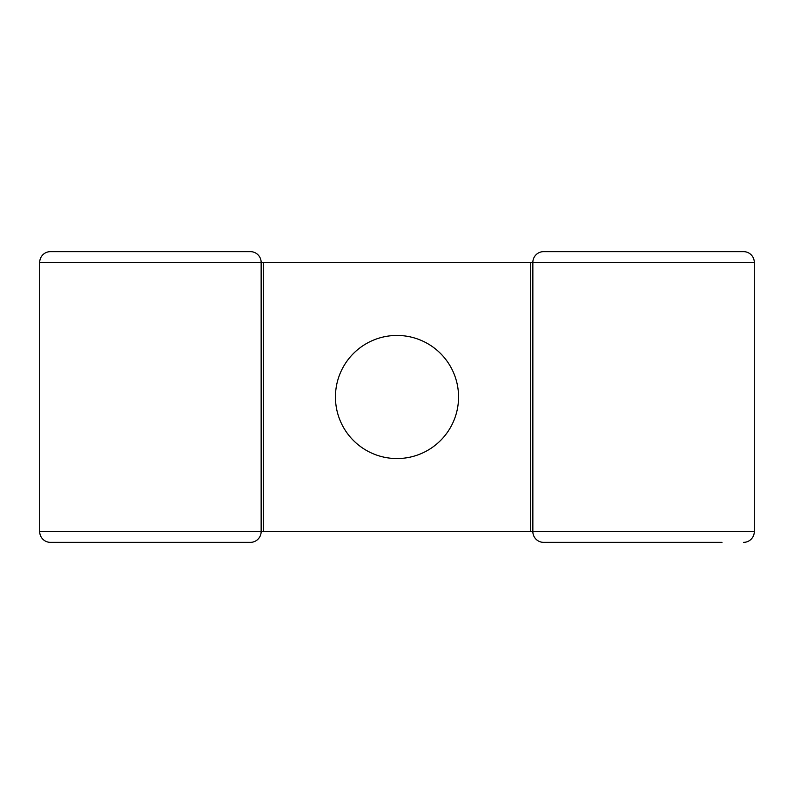 <?xml version="1.0" encoding="UTF-8"?>
<svg xmlns="http://www.w3.org/2000/svg" width="794" height="794" viewBox="0 0 794 794"><rect width="100%" height="100%" fill="white"/><g stroke="black" fill="none" stroke-linecap="round" stroke-linejoin="round"><path stroke-width="1.19" d="M397 335.445A61.555 61.555 0 0 0 335.445 397A61.555 61.555 0 0 0 397 458.555A61.555 61.555 0 0 0 458.555 397A61.555 61.555 0 0 0 397 335.445M50.469 542.362A10.769 10.769 0 0 1 39.7 531.593L39.7 262.407L39.7 531.593A10.769 10.769 0 0 0 50.469 542.362L250.388 542.362A10.769 10.769 0 0 0 261.147 531.593L532.853 531.593L532.853 262.407A10.769 10.769 0 0 1 543.612 251.638L743.531 251.638A10.769 10.769 0 0 1 754.3 262.407A10.769 10.769 0 0 0 743.531 251.638M250.388 542.362A10.769 10.769 0 0 0 261.147 531.593L261.147 262.407L532.853 262.407L532.853 531.593A10.769 10.769 0 0 0 543.612 542.362A10.769 10.769 0 0 1 532.853 531.593L754.3 531.593L754.3 262.407L754.3 531.593A10.769 10.769 0 0 1 743.531 542.362A10.769 10.769 0 0 0 754.3 531.593M532.853 531.593A10.769 10.769 0 0 0 543.612 542.362L721.994 542.362M532.853 262.407A10.769 10.769 0 0 1 543.612 251.638A10.769 10.769 0 0 0 532.853 262.407L754.3 262.407M39.7 531.593L261.147 531.593L261.147 262.407A10.769 10.769 0 0 0 250.388 251.638L50.469 251.638A10.769 10.769 0 0 0 39.7 262.407A10.769 10.769 0 0 1 50.469 251.638A10.769 10.769 0 0 0 39.7 262.407A10.769 10.769 0 0 1 50.469 251.638M39.7 262.407L261.147 262.407A10.769 10.769 0 0 0 250.388 251.638M530.7 531.593L530.7 262.407M263.3 531.593L263.3 262.407"/></g></svg>
